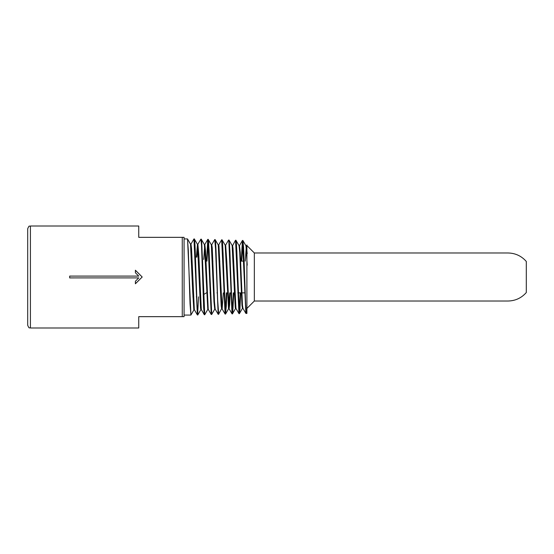 <?xml version="1.0" encoding="UTF-8"?>
<svg xmlns="http://www.w3.org/2000/svg" width="554" height="554" viewBox="0 0 554 554"><rect width="100%" height="100%" fill="white"/><g stroke="black" fill="none" stroke-linecap="round" stroke-linejoin="round"><path stroke-width="0.83" d="M69.672 277.9L138.749 277.9L69.672 277.907L69.672 276.093L138.749 276.093L69.672 276.1M138.749 277.9L135.398 281.252L135.398 283.78L142.198 277L135.398 270.283M135.398 283.717L142.198 277L135.398 270.22L135.398 272.748L138.749 276.093M27.7 277L27.7 325.274C29.535 329.63 29.438 327.123 30.422 327.996L30.422 226.004C29.438 226.877 29.535 224.37 27.7 228.726L27.7 277M30.422 327.996L138.749 327.996L138.749 316.659L184.08 316.659L184.08 237.341L138.749 237.341L138.749 226.004L30.422 226.004M182.266 237.341L182.266 316.659M202.141 261.239L202.563 261.225L202.141 261.239M205.492 261.142L205.998 261.135L205.492 261.142M202.051 258.455L202.48 258.718M205.472 260.574L205.984 260.892M202.619 277L203.041 277L204.336 311.874L204.918 314.395M199.946 286.176L199.946 296.854L200.34 296.605M203.166 294.86L203.574 294.603M203.616 294.576L206.379 292.865M203.519 292.817L203.096 292.803M202.993 275.546L202.57 275.359M254.334 252.977L254.334 301.023L507.99 301.023C515.324 300.87 521.432 298.045 526.3 292.547L526.3 261.453C521.432 255.955 515.324 253.13 507.99 252.977L254.334 252.977L246.904 245.54L246.904 246.731L246.904 244.951L246.343 245.928M254.334 301.023L246.904 308.46L246.904 246.731M241.669 261.135L242.486 243.144L242.908 240.741L243.566 247.132L245.727 307.332L246.364 313.439L246.904 313.419L246.904 261.53M246.904 312.373L246.364 313.232L245.761 307.332L243.005 240.81M190.528 244.148L187.536 238.975L190.943 314.928M194.198 239.889L194.412 239.224M194.468 239.28L197.196 307.733L197.875 314.672M201.13 240.131L201.344 239.383M204.398 244.605L201.4 239.418L204.71 314.478L202.549 260.941L201.469 239.792L201.303 239.383L201.109 240.007M208.062 240.277L208.276 239.626M208.332 239.688L211.739 314.229M214.994 240.568L215.208 239.854M215.264 239.889L217.701 300.593L218.671 314.09M221.925 240.706L222.14 240.014L222.583 243.518L223.061 253.095L225.215 312.047L225.568 313.82L226.295 306.106L226.808 292.865M222.196 240.083L225.61 313.82M225.665 313.758L226.849 292.865M228.857 240.976L229.072 240.311M229.127 240.353L231.731 304.319L232.542 313.619M232.597 313.578L233.781 292.865M235.789 241.163L235.976 240.457M239.065 245.685L236.066 240.491L239.473 313.425M239.536 313.349L240.706 292.865M241.703 261.135L242.95 240.741M187.584 239.106L190.458 244.092M190.521 244.148L192.702 291.536L193.817 309.651L194.177 308.903M196.379 257.146L197.459 244.411L200.534 308.204L200.86 309.527L201.102 308.689M204.391 244.667L207.792 309.284M207.854 309.222L208.041 308.467M211.323 244.868L213.969 301.937L214.723 309.084M214.786 309.042L214.98 308.266M218.255 245.041L221.171 305.829L221.655 308.917L222.126 308.924M218.733 314.049L221.912 308.059M222.209 240.083L225.187 245.235L228.525 308.661L229.744 292.865M232.119 245.484L235.235 307.484L235.519 308.453L235.769 307.636M239.051 245.741L239.716 252.236L241.953 305.164L242.451 308.204L242.7 307.415M245.997 245.976L247.222 265.186M197.363 314.894L193.955 238.926L190.964 244.106L190.493 244.092L190.964 244.106L191.525 248.344L194.322 309.638L197.349 314.901M196.885 257.146L197.833 244.397M197.896 244.356L198.803 254.722L201.296 309.471M203.727 259.487L204.765 244.66M204.828 244.619L205.52 250.699L208.228 309.215M211.51 245.637L211.76 244.84L212.237 247.714L214.474 301.972L215.16 309M218.449 245.838L218.692 245.013L218.955 245.865L222.092 308.827M222.161 308.903L223.317 292.865M225.374 246.045L225.672 245.214L226.794 261.349L229.024 308.647L232.001 313.793M228.587 308.716L229.093 308.703L229.619 305.039L230.242 292.865M232.299 246.253L235.45 240.339M232.084 245.387L232.555 245.408L233.033 248.379L235.956 308.398M239.231 246.475L239.425 245.734M239.487 245.692L240.228 252.354L242.465 305.226L242.957 308.19M245.277 261.135L246.357 245.983L247.222 253.704M197.418 314.928L197.646 314.09M197.66 313.959L198.547 296.854M200.887 239.224L201.511 245.041L203.671 307.733L204.294 314.617M204.35 314.672L204.578 313.945M206.566 261.135L207.764 239.446L204.751 244.612M207.819 239.383L211.226 314.478L208.214 309.271M211.704 314.229L211.185 310.302L209.1 250.401L208.235 239.37L206.981 261.135L207.951 240.845L208.235 239.626L208.629 242.022L211.51 313.696M214.751 239.626L215.541 248.788L218.158 314.187M218.221 314.229L218.442 313.481M221.683 239.854L225.09 314.028M221.891 240.471L225.374 313.308M225.395 313.183L226.392 292.865M228.823 240.706L232.022 313.779M232.084 313.82L233.324 292.865M235.547 240.311L238.954 313.557L235.949 308.419M239.016 313.619L240.256 292.865M241.239 261.135L242.423 240.498L239.411 245.699M241.662 261.135L242.901 240.457L242.479 240.443L245.879 313.377L242.867 308.225M245.948 313.425L246.149 312.754M197.986 314.61L196.975 303.848L195.237 250.096L194.807 241.842L194.371 238.94L193.955 238.926L194.371 238.926M189.26 279.874L190.908 314.928M194.177 239.764L194.994 245.041L197.155 307.733L197.84 314.672M214.98 240.443L215.167 239.854L215.506 241.496L217.66 300.593L218.636 314.09M221.912 240.581L222.099 240.021M228.844 240.852L229.536 243.968L232.237 312.525L232.777 312.546L233.74 292.865M235.775 241.038L237.091 257.845L239.252 312.955L239.882 310.378L240.671 292.865M201.088 239.868L201.303 239.155L201.739 242.043L203.041 277M211.704 314.52L211.857 314.166M214.952 240.298L215.167 239.591L215.603 242.444L216.039 250.56L217.77 303.391L218.2 311.473L218.788 313.952M225.568 314.09L225.831 313.024M229.037 240.021L229.903 250.865L231.634 303.086L232.071 311.071L232.5 313.869L232.701 313.245M235.755 240.921L235.969 240.235L236.399 243.047L236.835 251.017L238.566 302.927L239.003 310.87L239.432 313.654L239.688 312.671M242.901 240.457L243.767 251.17L245.498 302.775L246.364 313.439L245.948 313.453M194.343 238.94L194.163 239.626M184.08 315.074L190.908 315.074L190.043 303.924L188.305 250.089L187.481 238.926M206.621 292.865L207.127 292.865M210.035 292.865L210.492 292.865M213.56 292.865L214.066 292.865M216.967 292.865L217.431 292.865M220.499 292.865L220.998 292.865M223.906 292.865L224.363 292.865M227.431 292.865L227.936 292.865M230.838 292.865L231.302 292.865M234.37 292.865L234.875 292.865M237.777 292.865L238.199 292.865M238.234 292.865L245.131 292.865M209.073 261.135L209.488 261.135M212.417 261.135L212.923 261.135M215.998 261.135L216.413 261.135M219.349 261.135L219.855 261.135M222.93 261.135L223.345 261.135M226.281 261.135L226.78 261.135M229.862 261.135L230.277 261.135M233.206 261.135L233.712 261.135M236.787 261.135L237.202 261.135M240.131 261.135L244.134 261.135M191.019 314.88L193.997 309.734M194.502 239.259L197.466 244.376M197.958 314.651L200.929 309.513M204.876 314.471L207.854 309.312M208.359 239.667L211.323 244.792M211.836 314.201L214.8 309.077M215.284 239.875L218.262 245.027M225.7 313.779L228.663 308.654M229.162 240.332L232.119 245.45M232.611 313.592L235.602 308.419M239.557 313.363L242.534 308.211M243.054 240.775L245.997 245.865M246.426 245.838L245.976 245.824M239.494 245.623L239.023 245.609M225.623 245.187L225.153 245.173M218.692 244.972L218.193 244.958M211.767 244.757L211.289 244.743M204.828 244.536L204.329 244.522M197.896 244.321L197.397 244.307M242.957 308.273L242.458 308.287M235.99 308.488L235.519 308.502M215.194 309.139L214.723 309.153M208.262 309.354L207.792 309.367M201.331 309.568L200.86 309.589M194.399 309.79L193.928 309.804M197.826 244.39L200.797 239.252M201.289 309.499L204.26 314.637M211.683 244.833L214.682 239.653M215.146 309.063L218.124 314.208M218.615 245.048L221.593 239.896M222.085 308.848L225.083 314.035M225.554 245.256L228.56 240.062M235.969 240.235L235.554 240.228M222.106 239.806L221.683 239.792M215.167 239.591L214.751 239.577M208.235 239.37L207.819 239.356M201.303 239.155L200.887 239.141M239.432 313.654L239.016 313.668M232.5 313.869L232.084 313.883M218.636 314.305L218.221 314.319M204.772 314.734L204.357 314.748M197.84 314.956L197.425 314.97M192.91 296.854L193.415 296.854M196.296 296.854L196.718 296.854M191.476 257.146L191.982 257.146M195.084 257.146L195.493 257.146M198.408 257.146L198.907 257.146M184.08 238.926L187.439 238.926"/></g></svg>
